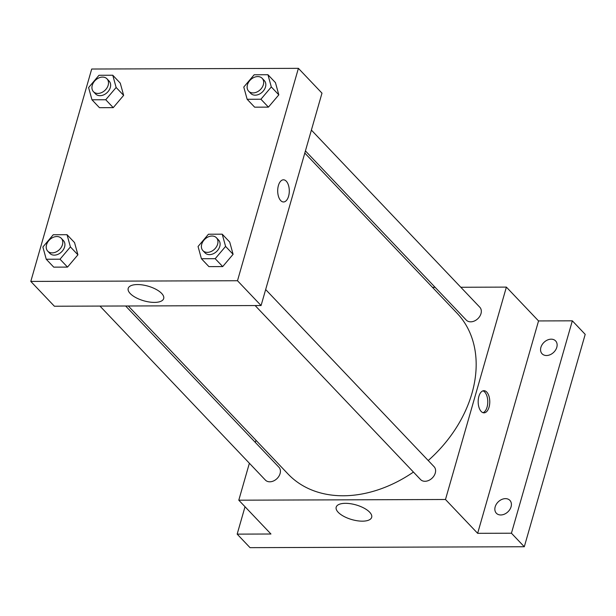 <?xml version="1.0" encoding="UTF-8"?>
<svg xmlns="http://www.w3.org/2000/svg" width="616" height="616" viewBox="0 0 616 616"><rect width="100%" height="100%" fill="white"/><g stroke="black" fill="none" stroke-linecap="round" stroke-linejoin="round"><path stroke-width="0.92" d="M460.814 287.264L506.383 287.11L538.546 320.936L572.333 320.828L585.2 334.357L524.301 546.746L250.034 547.655L237.168 534.126L245.022 506.737M432.478 287.356L435.142 287.349M551.189 339.177A9.332 6.953 136.4 0 1 555.609 340.918A9.332 6.953 136.4 0 1 555.586 350.004A9.332 6.953 136.4 0 1 546.5 355.517A9.332 6.953 136.4 0 1 542.08 353.776A9.332 6.953 136.4 0 1 542.103 344.69A9.332 6.953 136.4 0 1 551.189 339.177M505.467 498.637A9.332 6.953 136.4 0 1 509.886 500.369A9.332 6.953 136.4 0 1 509.863 509.455A9.332 6.953 136.4 0 1 500.777 514.968A9.332 6.953 136.4 0 1 496.357 513.228A9.332 6.953 136.4 0 1 496.38 504.15A9.332 6.953 136.4 0 1 505.467 498.637M538.546 320.936L477.646 533.325L511.434 533.217L524.301 546.746M572.333 320.828L511.434 533.217M506.383 287.11L445.483 499.499L477.646 533.325M445.483 499.499L238.792 500.184L270.955 534.01L237.168 534.126M369.654 512.196A18.457 7.623 16 0 1 371.671 517.332A18.457 7.623 16 0 1 351.828 519.573A18.457 7.623 16 0 1 336.19 507.161A18.457 7.623 16 0 1 350.581 503.726A18.457 7.623 16 0 1 369.654 512.196M428.22 460.522A116.64 86.91 -43.6 0 0 471.956 393.316A116.64 86.91 -43.6 0 0 457.126 313.275L304.805 153.061M128.29 305.983L288.049 474.02A116.64 86.91 -43.6 0 0 413.436 472.064M238.792 500.184L249.38 463.24M255.347 442.434L255.971 440.271M99.961 306.075L265.373 480.064A9.332 6.953 -43.6 0 0 273.496 480.973A9.332 6.953 -43.6 0 0 280.088 473.604A9.332 6.953 -43.6 0 0 278.902 467.197L125.626 305.99M305.421 150.905L466.273 320.089A9.332 6.953 -43.6 0 0 474.397 320.998A9.332 6.953 -43.6 0 0 480.988 313.636A9.332 6.953 -43.6 0 0 479.802 307.23L311.388 130.091M265.665 289.551L434.08 466.689A9.332 6.953 136.4 0 1 432.109 478.155A9.332 6.953 136.4 0 1 420.551 479.548L255.14 305.559M478.878 396.404A11.08 5.806 -90.2 0 1 483.937 390.683A11.08 5.806 -90.2 0 1 489.774 401.74A11.08 5.806 -90.2 0 1 484.014 412.843A11.08 5.806 -90.2 0 1 478.878 396.404M482.936 390.852A11.08 5.806 -90.2 0 1 487.772 401.748A11.08 5.806 -90.2 0 1 483.006 412.682M321.983 93.155L261.076 305.544L54.385 306.229L30.8 281.42L91.699 69.031L298.398 68.345L321.983 93.155M74.544 242.589L77.916 254.816L67.521 267.098L53.746 267.144L67.521 267.098L77.916 254.816L74.544 242.589L67.036 234.696L70.409 246.924L60.014 259.197L46.246 259.244L42.874 247.016L53.269 234.742L67.036 234.696M275.444 82.621L278.817 94.849L268.422 107.122L254.647 107.169L268.422 107.122L278.817 94.849L275.444 82.621L267.945 74.728L271.31 86.956L260.915 99.23L247.147 99.276L243.774 87.049L254.169 74.775L267.945 74.728M298.398 68.345L237.491 280.734L30.8 281.42M120.266 83.137L123.639 95.364L113.244 107.638L99.469 107.684L113.244 107.638L123.639 95.364L120.266 83.137L112.766 75.237L116.131 87.472L105.736 99.746L91.969 99.792L88.596 87.564L98.991 75.283L112.766 75.237M229.722 242.073L233.094 254.308L222.699 266.582L208.924 266.628L222.699 266.582L233.094 254.308L229.722 242.073L222.222 234.18L225.587 246.408L215.192 258.689L201.424 258.735L198.052 246.5L208.447 234.226L222.222 234.18M237.491 280.734L261.076 305.544M161.661 293.424A18.457 7.623 16 0 1 163.679 298.567A18.457 7.623 16 0 1 143.836 300.808A18.457 7.623 16 0 1 128.197 288.388A18.457 7.623 16 0 1 142.596 284.954A18.457 7.623 16 0 1 161.661 293.424M278.401 185.531A11.08 5.806 -90.2 0 1 283.452 179.81A11.08 5.806 -90.2 0 1 289.297 190.868A11.08 5.806 -90.2 0 1 283.529 201.971A11.08 5.806 -90.2 0 1 278.401 185.531M283.452 179.81A11.08 5.806 -90.2 0 1 289.289 190.868A11.08 5.806 -90.2 0 1 283.529 201.971M202.91 250.627L205.059 252.883A9.332 6.953 -43.6 0 0 213.182 253.792A9.332 6.953 -43.6 0 0 219.773 246.431A9.332 6.953 -43.6 0 0 218.58 240.024L216.439 237.768A9.332 6.953 -43.6 0 0 204.889 239.162A9.332 6.953 -43.6 0 0 202.91 250.627A9.332 6.953 -43.6 0 0 211.034 251.544A9.332 6.953 -43.6 0 0 217.625 244.175A9.332 6.953 -43.6 0 0 216.439 237.768M225.587 246.408L233.094 254.308M215.192 258.689L222.699 266.582M201.424 258.735L208.924 266.628M47.732 251.143L49.881 253.399A9.332 6.953 -43.6 0 0 58.004 254.308A9.332 6.953 -43.6 0 0 64.588 246.947A9.332 6.953 -43.6 0 0 63.402 240.54L61.261 238.284A9.332 6.953 -43.6 0 0 49.703 239.678A9.332 6.953 -43.6 0 0 47.732 251.143A9.332 6.953 -43.6 0 0 55.856 252.052A9.332 6.953 -43.6 0 0 62.447 244.691A9.332 6.953 -43.6 0 0 61.261 238.284M70.409 246.924L77.916 254.816M60.014 259.197L67.521 267.098M46.246 259.244L53.746 267.144M248.633 91.176L250.781 93.432A9.332 6.953 -43.6 0 0 258.905 94.34A9.332 6.953 -43.6 0 0 265.496 86.979A9.332 6.953 -43.6 0 0 264.303 80.573L262.162 78.317A9.332 6.953 -43.6 0 0 250.612 79.71A9.332 6.953 -43.6 0 0 248.633 91.176A9.332 6.953 -43.6 0 0 256.757 92.084A9.332 6.953 -43.6 0 0 263.348 84.723A9.332 6.953 -43.6 0 0 262.162 78.317M271.31 86.956L278.817 94.849M260.915 99.23L268.422 107.122M247.147 99.276L254.647 107.169M93.455 91.692L95.603 93.948A9.332 6.953 -43.6 0 0 103.727 94.856A9.332 6.953 -43.6 0 0 110.318 87.487A9.332 6.953 -43.6 0 0 109.124 81.089L106.984 78.833A9.332 6.953 -43.6 0 0 95.426 80.219A9.332 6.953 -43.6 0 0 93.455 91.692A9.332 6.953 -43.6 0 0 101.578 92.6A9.332 6.953 -43.6 0 0 108.17 85.231A9.332 6.953 -43.6 0 0 106.984 78.833M116.131 87.472L123.639 95.364M105.736 99.746L113.244 107.638M91.969 99.792L99.469 107.684"/></g></svg>
